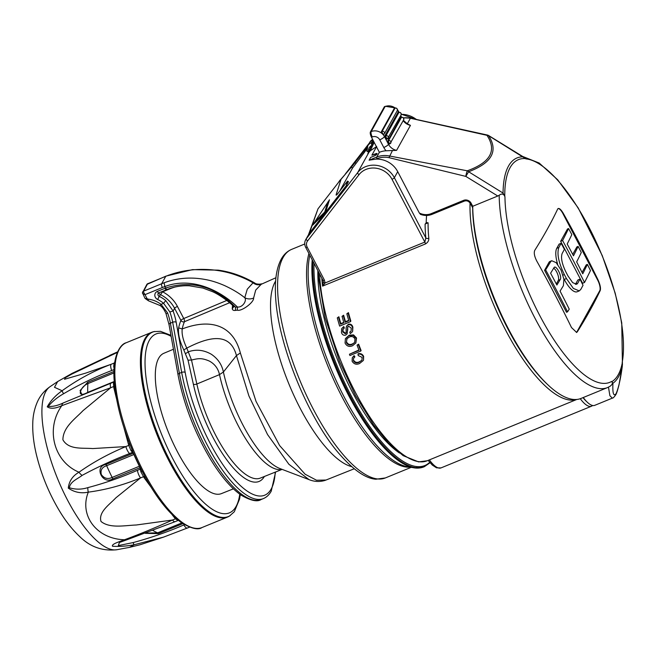 <?xml version="1.0" encoding="UTF-8"?>
<svg xmlns="http://www.w3.org/2000/svg" width="656" height="656" viewBox="0 0 656 656"><rect width="100%" height="100%" fill="white"/><g stroke="black" fill="none" stroke-linecap="round" stroke-linejoin="round"><path stroke-width="0.98" d="M563.824 278.595L564.267 279.44A22.115 7.536 67.7 0 0 577.165 291.764L579.256 290.903L573.36 288.427L566.431 278.554A1313.845 1191.714 -151 0 0 564.349 274.552C558.568 262.564 556.739 253.536 558.863 247.46A1313.763 325.13 -27.6 0 0 561.118 243.294L559.092 244.122L556.764 248.321A22.115 7.536 67.7 0 0 557.674 264.384M561.118 243.294A1313.894 1191.755 29 0 1 564.398 249.346A1313.87 325.155 152.4 0 1 562.143 253.511C560.7 257.611 561.938 263.745 565.866 271.912A1313.927 1191.788 29 0 1 567.957 275.914L572.647 282.613L576.665 284.302L577.698 283.302A1313.853 325.155 -27.6 0 0 579.953 279.136L577.846 279.997L575.525 284.196A15.014 5.117 -112.3 0 1 575.419 284.368M558.215 208.469L557.69 209.026C558.822 207.591 560.7 209.034 563.299 213.364L562.889 213.528L597.608 279.948A8.758 2.985 -112.3 0 1 599.756 290.69L576.837 332.01A8.758 2.985 -112.3 0 1 576.411 332.494M562.889 213.528A8.758 2.985 67.7 0 0 558.018 208.583M544.57 270.305L566.513 312.272L567.547 311.854A1312.779 1190.747 -151 0 0 545.628 269.87L544.57 270.305L548.957 262.392A13.997 4.764 67.7 0 1 549.933 261.457L551.721 260.727L556.157 262.646L561.028 270.018L563.922 279.202L563.406 285.647A1313.968 325.179 152.4 0 1 560.068 291.116A1313.066 1191.009 29 0 1 569.244 309.14A1313.738 325.122 152.4 0 1 567.547 311.854M562.586 240.514A1313.763 325.13 -27.6 0 0 568.555 228.534L567.497 228.969L560.65 241.31L582.594 283.277L584.504 282.49A1313.779 1191.657 -151 0 0 562.586 240.514L560.65 241.31M568.555 228.534A1312.779 1190.747 29 0 1 571.835 234.594A1313.87 325.155 152.4 0 1 567.186 244.007A1313.64 1191.534 29 0 1 573.475 255.815A1313.976 325.179 -27.6 0 0 578.116 246.402L576.878 246.91L572.721 254.397M578.116 246.402A1312.779 1190.747 29 0 1 581.298 252.494A1313.968 325.179 152.4 0 1 576.657 261.908A1313.64 1191.534 29 0 1 582.749 273.798A1313.853 325.155 -27.6 0 0 587.391 264.384L586.251 264.844L582.052 272.42M367.114 147.42L365.08 149.765L365.851 150.331L365.015 151.52L352.526 168.067L339.759 191.093M347.172 181.54L346.393 185.402L348.41 181.778L347.639 181.212L347.172 181.54L338.02 193.331C336.585 195.111 335.962 195.545 336.159 194.635L341.145 179.006L351.37 167.223L365.08 149.765M365.851 150.331L366.876 148.486M336.143 195.111L336.159 194.635L336.569 194.93M346.778 185.025L325.45 212.503L329.501 199.768L314.716 221.949L324.72 212.044L327.934 201.941M346.581 326.122L348.385 324.244C350.648 323.744 352.141 324.712 352.871 327.155L352.657 331.28L352.567 327.705C351.837 325.278 350.337 324.31 348.074 324.81L346.581 326.122L346.122 327.934L346.171 333.002M347.869 326.672L347.155 333.822L347.688 326.934L348.541 326.188L351.255 328.107L351.091 331.083L349.738 332.297L350.329 333.592L352.354 331.813M341.653 328.705L343.752 326.54L344.318 327.877L344.015 328.435L343.441 327.106L341.661 328.705L341.473 332.526C342.178 334.757 343.588 335.61 345.704 335.101L347.155 333.822M342.981 329.263L343.039 331.403L345.581 333.191L345.286 333.74L342.735 331.952L342.809 329.533L344.015 328.435M357.069 345.195L358.627 344.162A123.517 42.074 67.7 0 0 361.103 350.542L360.816 351.05A124.829 42.517 -112.3 0 1 358.34 344.671L357.069 345.195A124.829 42.517 67.7 0 0 359.045 350.304L349.435 354.248A124.829 42.517 67.7 0 0 349.935 355.511L360.816 351.05M349.435 354.248L358.914 349.968M359.316 361.8L359.037 362.301C356.708 363.449 354.83 362.948 353.42 360.8L353.699 360.3C355.093 362.448 356.971 362.948 359.316 361.8L361.284 360.693M357.979 354.224L358.258 353.715C360.628 353.223 362.415 354.076 363.621 356.298L363.539 360.046L363.342 356.798C362.153 354.584 360.365 353.732 357.979 354.224L358.209 355.585L362.087 357.356L361.973 360.07L359.037 362.301M352.264 357.799L354.084 355.618L354.871 356.749L354.593 357.249L353.805 356.118L352.264 357.799L352.124 361.267C353.969 364.162 356.446 364.916 359.562 363.514L363.26 360.538M345.4 338.644L349.189 335.183L353.543 334.896L356.528 337.979L355.88 342.924L356.233 338.504L353.248 335.429L348.885 335.716L345.4 338.644L345.064 343.072C346.762 346.27 349.287 347.155 352.616 345.712L355.88 342.924M346.844 313.757L348.451 312.641A123.517 42.074 67.7 0 0 350.837 321.071L350.517 321.637A124.829 42.517 -112.3 0 1 348.115 313.232L346.844 313.757A124.829 42.517 67.7 0 0 348.828 320.751L345.154 322.26A124.829 42.517 -112.3 0 1 343.318 315.807L342.047 316.331A124.829 42.517 67.7 0 0 343.883 322.777L340.489 324.171A124.829 42.517 -112.3 0 1 338.553 317.356L337.282 317.881A124.829 42.517 67.7 0 0 339.636 326.106L350.517 321.637M337.282 317.881L338.881 316.758A123.517 42.074 67.7 0 0 340.8 323.597L343.76 322.383M342.047 316.331L343.646 315.216A123.517 42.074 67.7 0 0 345.466 321.686L348.713 320.358M426.613 215.463A123.517 42.074 67.7 0 0 426.211 222.573L428.097 222.802A123.517 42.074 67.7 0 0 428.811 238.259A2.189 1.361 -5.5 0 1 425.834 237.915L424.834 242.08L392.009 179.293A19.713 17.876 -151 0 0 359.004 174.685L307.598 240.9A2.189 0.91 -142.2 0 1 306.286 238.8L357.684 172.585A21.902 19.86 29 0 1 394.363 177.71L425.834 237.915A125.706 42.82 -112.3 0 1 425.104 224.049L428.097 222.802M307.598 240.9A6.568 5.961 -151 0 0 307.172 247.123L324.417 280.112L325.081 282.974L322.572 286.114L425.449 243.942C427.843 242.515 428.958 240.621 428.811 238.259M426.211 222.573L425.465 223.909M367.852 153.602L373.543 141.171L367.852 153.602L368.951 152.282L357.684 172.585A2.189 0.91 -142.2 0 0 359.004 174.685M374.15 142.336L370.287 150.773L368.951 152.282M379.365 152.307A21.902 19.86 29 0 1 386.089 150.782A15.326 13.907 29 0 1 383.793 147.502L379.767 139.81A5.691 5.166 -151 0 0 372.264 136.948L371.501 137.26L379.365 152.307L376.724 157.063A21.902 19.86 29 0 1 389.426 155.98L467.293 170.806A4.379 3.272 69.1 0 1 468.605 171.749L503.054 193.069L504.956 196.775C503.759 193.791 501.832 193.282 499.191 195.25A124.173 42.296 -112.3 0 0 539.855 327.213A124.173 42.296 -112.3 0 0 607.53 387.573L581.06 398.422A124.173 42.296 -112.3 0 1 513.443 338.168A124.173 42.296 -112.3 0 1 472.73 206.287L497.789 196.013L465.826 176.398L388.992 157.661A20.582 18.671 -151 0 0 377.044 158.67A1.312 0.451 -112.3 0 1 376.724 157.063L369.107 160.187L375.929 159.129A21.902 19.86 -151 0 1 397.716 171.659L394.363 177.71A2.189 0.541 152.4 0 1 392.009 179.293M397.716 171.659L419.34 213.02L420.496 214.233M369.935 149.051L368.024 151.503L366.999 151.503L367.745 145.911A8.758 7.946 29 0 1 371.476 142.639L372.936 140.007M369.107 160.187L370.624 157.44L374.437 155.882A2.189 0.541 -27.6 0 0 376.79 154.291L377.052 153.807A2.189 0.541 -27.6 0 0 377.093 153.578A2.189 0.541 -27.6 0 0 375.814 153.701L371.895 155.16L376.503 146.837M375.814 153.701L376.036 154.127L371.895 155.16M399.455 453.001A119.138 40.582 -112.3 0 1 352.264 391.903A119.138 40.582 -112.3 0 1 317.873 270.657M309.419 233.151L305.671 239.727A8.758 7.946 29 0 1 306.286 238.8L309.419 233.151L325.31 212.675L312.756 225.115L314.716 221.949M341.145 179.006L317.996 208.821L308.525 234.586M353.42 360.8L353.502 358.471L354.593 357.249M354.084 355.618L353.805 356.118M363.621 356.298L363.342 356.798M358.627 344.162L358.34 344.671M356.528 337.979L356.233 338.504M353.543 334.896L353.248 335.429M349.189 335.183L348.885 335.716M348.385 324.244L348.074 324.81M352.871 327.155L352.567 327.705M346.245 332.854L345.286 333.74M343.039 331.403L342.735 331.952M343.752 326.54L343.441 327.106M350.042 331.756L349.738 332.297M348.451 312.641L348.115 313.232M345.466 321.686L345.154 322.26M343.646 315.216L343.318 315.807M340.8 323.597L340.489 324.171M338.881 316.758L338.553 317.356M370.287 150.773L376.692 146.509M321.793 278.152A123.517 42.074 -112.3 0 0 322.572 286.114L323.326 281.572M324.417 280.112A2.189 0.541 152.4 0 1 322.924 280.317L305.68 247.328A2.189 0.541 152.4 0 0 307.172 247.123M425.449 243.942A2.189 0.746 67.7 0 0 424.834 242.08L325.081 282.974A2.189 0.845 -177.1 0 1 323.359 282.178M354.962 339.037L354.691 342.342L352.149 344.408C349.64 345.622 347.696 344.999 346.335 342.547L347.049 338.635L349.312 337.069C351.788 335.962 353.666 336.618 354.962 339.037M346.589 339.275L347.049 338.635M346.335 342.547L346.622 342.014C347.942 344.466 349.886 345.097 352.436 343.892L353.945 343.031M352.436 343.892L352.149 344.408M346.786 172.503L339.792 180.753M325.417 212.552L324.72 212.044M338.102 182.926L340.079 180.056M398.807 112.537L398.34 111.635L384.473 136.628L388.5 144.32L389.311 144.008L388.754 143.861A1.312 0.451 -112.3 0 1 388.434 143.377L388.04 142.623A1.312 0.451 -112.3 0 1 387.721 141.007L388.483 140.696A1.755 1.591 29 0 1 390.804 143.049A1.755 1.591 29 0 1 390.058 143.705A1.312 0.451 67.7 0 1 389.959 143.795L403.678 119.827A1.755 1.591 -151 0 0 401.365 117.473L388.483 140.696A1.312 0.451 -112.3 0 0 388.803 142.311L388.04 142.623M401.611 117.399A1.312 0.451 -112.3 0 0 401.456 117.391A1.312 0.451 -112.3 0 0 401.365 117.473L400.603 117.785A1.312 0.451 -112.3 0 1 400.693 117.703A1.312 0.451 -112.3 0 1 400.816 117.695M400.603 117.785L387.721 141.007M386.245 137.424L385.482 137.735L385.876 138.482L386.638 138.17L386.245 137.424A1.312 0.451 -112.3 0 1 385.925 135.808L398.807 112.586A1.312 0.451 -112.3 0 1 398.897 112.496C400.48 112.143 401.218 112.955 401.128 114.939A1.755 1.591 -151 0 0 398.807 112.586L398.044 112.898A1.312 0.451 -112.3 0 1 398.135 112.807A1.312 0.451 -112.3 0 1 398.258 112.807M398.044 112.898L385.162 136.12L385.925 135.808A1.755 1.591 29 0 1 388.245 138.162A1.755 1.591 29 0 1 387.499 138.818A1.312 0.451 67.7 0 1 387.409 138.908L401.128 114.939M385.482 137.735A1.312 0.451 -112.3 0 1 385.162 136.12M386.737 139.129A1.312 0.451 -112.3 0 1 386.646 139.22A1.312 0.451 -112.3 0 1 385.876 138.482M394.199 108.535L381.316 131.758L382.079 131.446L394.961 108.224A1.312 0.451 -112.3 0 1 395.051 108.133C396.634 107.781 397.38 108.601 397.282 110.577A1.755 1.591 -151 0 0 394.961 108.224L394.322 108.437M382.227 133.127A10.078 9.135 29 0 1 382.891 133.75L381.316 131.758M384.014 134.25L384.4 133.799A1.755 1.591 29 0 1 384.014 134.25L382.891 133.75M403.202 120.688A10.947 9.93 29 0 0 410.451 125.362L407.286 123.787L403.383 120.368M557.69 209.026A1313.14 324.974 152.4 0 1 534.771 250.338C533.73 252.814 534.41 256.406 536.813 261.129A1312.377 1190.386 -151 0 1 571.499 327.557L576.632 332.428L577.321 331.813A1313.099 324.966 -27.6 0 0 600.232 290.501C600.904 288.173 600.158 284.606 597.993 279.792L597.608 279.948M563.299 213.364A1312.377 1190.386 29 0 1 597.993 279.792M487.277 135.013A4.379 4.379 0 0 1 488.663 135.554L488.613 135.685C498.535 150.995 491.869 163.016 468.605 171.749L465.826 176.398A4.379 0.599 -78.3 0 1 467.293 170.806C490.483 162.417 497.035 150.585 486.973 135.325A4.379 0.599 -78.3 0 1 487.277 135.013L410.451 118.154L403.399 117.809M612.917 383.284C612.499 393.379 613.565 396.814 616.115 393.6C618.583 387.819 620.633 378.75 622.282 366.401A122.623 41.771 -112.3 0 1 612.917 383.284L611.851 381.669A120.515 41.049 67.7 0 0 622.282 362.858L622.191 362.399A120.196 40.943 67.7 0 0 594.68 238.759A120.196 40.943 67.7 0 0 525.956 158.908L488.613 135.685A4.379 3.813 148.5 0 0 486.973 135.325L410.361 118.244A21.902 19.86 -151 0 0 403.465 117.883M622.282 362.858L622.331 366.105L619.002 384.867C617.501 390.73 616.402 394.059 615.697 394.846C614.106 397.167 612.991 398.258 612.343 398.126L609.9 395.748L608.538 387.557M395.281 108.06A10.078 9.135 -151 0 0 385.056 106.575L384.293 106.887A4.379 1.492 -112.3 0 1 384.596 106.6L385.359 106.288A4.379 1.492 -112.3 0 0 385.056 106.575L371.189 131.577A10.078 9.135 29 0 1 384.473 136.628A4.379 1.082 -27.6 0 1 379.767 139.81M384.293 106.887L370.427 131.889L371.189 131.577A4.379 1.492 -112.3 0 0 372.264 136.948M371.501 137.26A4.379 1.492 -112.3 0 1 370.427 131.889M410.451 125.362L396.585 150.363L386.089 150.782M609.686 386.466C612.368 384.711 613.024 383.03 611.638 381.423L611.851 381.669M612.327 398.135L594.762 405.334A27.593 9.397 -112.3 0 1 583.274 397.511M470.254 203.204L472.664 207.821M547.178 384.129A121.983 41.549 -112.3 0 1 472.664 208.001M586.669 401.603A25.404 8.651 -112.3 0 1 582.995 397.626M499.191 195.25L497.789 196.013M177.866 520.536A2.189 2.075 -105.4 0 1 178.088 520.462L175.406 518.83L172.216 514.829M176.243 518.601A2.189 1.23 -40.7 0 0 175.406 518.83L172.52 520.011A6.568 2.239 67.7 0 0 175.103 521.676L177.94 520.511M175.283 517.748A2.189 1.255 -38.3 0 0 174.66 517.928M145.46 477.584A2.189 1.279 -36.2 0 0 144.074 477.675L140.942 471.943L139.892 467.769A2.189 0.746 67.7 0 0 139.826 467.449A2.189 0.746 67.7 0 0 139.375 466.252A92.414 31.48 -112.3 0 1 133.898 454.542A2.189 0.746 67.7 0 0 133.127 453.28L130.905 450.475L128.765 445.391L123.894 427.548M145.025 476.797A2.189 1.312 -33.6 0 0 143.418 476.74L140.532 477.921A6.568 2.239 -112.3 0 1 137.44 470.311L140.171 469.196A2.189 1.337 -9.4 0 0 140.81 468.794M142.024 470.992L145.329 477.281M142.073 471.27A2.189 0.435 -19.5 0 1 140.942 471.943M140.212 467.605A2.189 1.099 -12.8 0 1 139.892 467.769L112.668 478.929C102.426 485.038 93.841 466.539 105.895 464.44A2.189 0.746 -112.3 0 1 106.666 465.703C102.049 467.162 100.27 470.114 101.319 474.559C104.206 478.511 107.814 479.47 112.143 477.412L139.375 466.252A2.189 0.435 -26.5 0 1 139.515 466.195M134.07 454.469L106.666 465.703A92.414 31.48 67.7 0 0 112.143 477.412A2.189 0.746 67.7 0 1 112.668 478.929M133.512 453.165A2.189 1.542 -40.1 0 0 133.127 453.28L105.895 464.44M133.127 452.279A2.189 1.722 -45.3 0 0 132.323 452.427L129.601 453.542C112.922 459.995 97.096 467.277 82.123 475.395C77.662 478.954 70.266 481.447 69.356 487.744C75.481 489.63 81.639 489.597 87.838 487.621C104.558 483.234 121.089 477.47 137.44 470.311M132.553 450.541A2.189 0.976 -31.1 0 0 130.905 450.475M129.814 444.096L132.619 450.869M129.904 444.407A2.189 0.812 -17.7 0 1 128.765 445.391L125.878 446.572A6.568 2.239 67.7 0 0 129.601 453.542M129.494 443.341A2.189 0.779 -15.4 0 1 128.387 444.12M114.808 387.327A2.189 0.754 -13.5 0 1 113.857 387.868L113.357 382.563L114.128 381.981L113.357 382.563A2.189 1.968 21.5 0 0 114.275 381.767M114.661 385.949A2.189 0.73 -11.3 0 1 113.57 386.564L110.684 387.753A6.568 2.239 -112.3 0 1 111.044 383.153L63.394 402.891A6.568 3.944 -110.2 0 0 61.82 405.662C55.416 408.647 50.561 409.032 47.24 406.81C50.635 400.668 55.604 395.322 62.131 390.746A6.568 1.533 51.2 0 0 63.591 393.739C57.58 397.118 52.48 401.316 48.273 406.31C52.521 406.802 57.564 405.662 63.394 402.891M114.095 368.385L113.701 366.491L114.07 363.096L114.693 362.44M114.251 366.212A2.189 1.082 -8.8 0 1 113.701 366.491M114.652 362.719A2.189 2.075 41.5 0 1 114.07 363.096L111.176 364.277A6.568 2.239 67.7 0 0 111.676 370.542C95.112 376.897 79.089 384.629 63.591 393.739M82.172 395.158L80.057 390.574L87.691 382.243A2.189 0.746 -112.3 0 1 87.912 383.596C83.558 385.589 80.991 388.696 80.229 392.936C80.868 394.986 83.369 394.797 87.732 392.37L114.259 381.489M182.827 523.644L158.465 533.631L145.304 533.336M145.985 533.09L157.678 532.836L181.794 522.947M117.604 351.878L72.144 373.338L57.646 381.562L54.489 387.302L62.131 390.746C77.457 379.652 93.8 370.829 111.176 364.277L85.739 373.108L64.518 379.275L65.469 377.651L71.889 374.051L117.375 352.403M189.617 527.162L163.557 537.116L134.144 544.767C126.272 546.218 119.048 546.71 112.471 546.235C111.389 543.996 119.638 541.667 124.509 539.757C139.621 534.189 155.628 527.604 172.52 520.011L136.227 525.005C124.87 525.407 109.839 528.703 101.008 521.463C98.22 512.074 109.314 504.767 115.874 497.822L140.532 477.921C123.312 485.087 105.911 489.827 88.322 492.139C81.123 493.673 74.431 492.336 68.273 488.113C69.077 481.135 72.66 475.838 79.007 472.213C93.029 462.275 108.65 453.731 125.878 446.572L92.701 448.573C82.599 447.704 68.708 450.082 62.894 439.782C63.058 427.081 75.186 418.897 82.992 410.672L110.684 387.753L61.82 405.662C45.297 428.729 53.677 461.693 79.007 472.213A6.568 3.321 52.7 0 0 82.123 475.395M109.708 355.413L117.613 351.862M87.838 487.621A6.568 2.886 -95 0 0 88.322 492.139C78.941 515.239 96.522 539.011 124.509 539.757A6.568 3.92 71.5 0 0 126.518 539.913L175.103 521.676M163.557 537.116L139.966 544.783L129.453 547.375L134.144 544.767A6.568 1.082 -98.3 0 1 133.168 542.578C150.716 537.838 167.608 531.959 183.852 524.939L184.5 524.677M119.408 542.496L118.301 545.603L133.168 542.578M187.403 528.072A6.568 2.239 -112.3 0 1 183.852 524.939M170.954 335.355L160.417 331.313L153.865 331.633A99.86 34.014 67.7 0 0 151.782 332.272A99.86 34.014 67.7 0 0 151.552 419.766A99.86 34.014 67.7 0 0 213.036 515.206A99.86 34.014 67.7 0 0 227.534 517.067A99.86 34.014 67.7 0 0 229.469 516.059L234.307 511.762L239.571 499.019L240.276 494.558M173.446 349.246L163.861 353.281A75.842 25.83 67.7 0 0 158.662 358.299A75.842 25.83 67.7 0 0 172.782 442.341A75.842 25.83 67.7 0 0 221.392 493.624L233.397 488.835M229.592 302.728L184.451 321.702A102.402 34.883 67.7 0 0 182.22 328.943C181.581 333.945 183.106 340.333 186.788 348.106L191.503 360.046L196.849 384.014A2.624 1.132 -12.3 0 1 193.348 384.145L188.026 360.185L183.811 349.951C179.572 341.013 177.85 333.65 178.653 327.877A105.026 35.777 -112.3 0 1 180.941 320.448A2.624 0.648 152.4 0 1 183.762 318.537A2.624 0.902 -112.8 0 1 184.451 321.702A2.624 2.345 23.6 0 1 180.941 320.448L174.611 308.328A29.782 27.019 -151 0 0 160.236 294.511A2.189 1.984 29 0 1 158.965 292.838M282.031 469.343A76.457 26.043 -112.3 0 1 219.489 374.617C218.169 368.549 214.783 364.031 209.321 361.054C201.31 357.651 198.251 358.455 191.503 360.046L188.026 360.185M282.129 469.384L260.284 478.109A76.227 25.969 67.7 0 1 196.849 384.014L219.489 374.617L223.393 372.009C221.9 364.605 217.874 358.684 211.314 354.256C203.778 349.943 196.21 349.099 188.616 351.714L185.623 353.559M174.857 287.082A63.074 57.211 -151 0 0 169.494 288.984L162.606 291.805L159.211 296.373A29.782 27.019 29 0 1 165.73 300.563L173.118 311.018A28.905 9.848 -112.3 0 1 176.193 322.301L185.189 372.469A93.734 31.931 67.7 0 0 226.55 469.819A93.734 31.931 67.7 0 0 271.215 488.966A93.734 31.931 67.7 0 0 275.233 472.14M162.606 291.805A32.415 29.397 29 0 1 177.432 306.426L183.762 318.537L226.787 300.448M233.192 305.958L235.537 307.221L237.439 307.008C242.49 307.771 247.123 300.571 244.762 297.742L247.271 289.206L253.036 282.826C255.668 284.827 258.398 285.311 261.236 284.278L255.701 290.091L253.61 298.029C254.143 302.301 241.408 311.715 237.308 310.165L235.43 310.386C233.7 310.714 232.642 310.181 232.249 308.804L232.527 305.343M275.938 277.726L261.236 284.278M168.485 275.151L168.264 275.356C181.458 270.518 195.48 268.624 210.314 269.69C217.825 270.297 224.91 271.592 231.56 273.593C240.055 276.258 247.214 279.333 253.036 282.826L254.946 283.146C243.089 276.184 230.83 271.855 218.169 270.149L192.528 269.624L165.968 276.127A3.067 1.041 -112.3 0 0 165.755 276.332L147.584 283.786L143.336 291.731L144.984 294.651L142.672 293.56A1.755 1.353 3.9 0 1 142.45 292.814L142.45 292.814A1.755 1.353 3.9 0 1 143.336 291.731M237.308 310.165L237.439 307.008C218.587 288.935 190.388 276.799 164.812 286.565L164.156 282.769C177.3 277.914 191.044 276.832 205.377 279.53C211.232 280.555 217.636 282.572 224.573 285.581C232.773 289.394 239.506 293.453 244.762 297.742C247.673 299.226 250.625 299.325 253.61 298.029M167.28 289.329A2.624 0.886 -111.7 0 1 167.091 289.509A2.624 0.886 -111.7 0 1 165.583 288.033C191.495 279.882 214.807 286.278 235.537 307.221L235.43 310.386M275.635 471.976L271.223 491.18C269.288 494.714 266.68 497.182 263.4 498.585A96.358 32.825 -112.3 0 1 217.915 463.382A96.358 32.825 -112.3 0 1 181.671 372.395L172.676 322.227A26.281 8.954 67.7 0 0 169.879 311.977L163.606 303.318A27.158 24.633 -151 0 0 157.653 299.497A4.822 4.371 29 0 1 154.808 295.323A4.822 4.371 29 0 1 157.358 291.403L165.033 288.255A2.624 0.894 67.7 0 0 166.567 289.722L167.091 289.509C174.275 286.672 181.687 285.434 189.346 285.786L202.958 288.066L212.364 291.6C219.555 294.642 229.526 302.145 233.216 305.983L233.593 306.901L232.249 308.804M165.033 288.255A68.331 61.976 29 0 1 165.583 288.033L164.812 286.565A84.534 76.678 -151 0 0 162.393 287.517L144.984 294.651L146.821 298.168A1.755 1.591 -151 0 0 148.264 299.161A2.624 0.451 97 0 0 148.477 300.801L160.023 305.491L161.064 304.359L167.592 312.912A26.281 8.954 -112.3 0 1 170.388 323.162L179.383 373.33A96.358 32.825 67.7 0 0 215.627 464.325A96.358 32.825 67.7 0 0 261.113 499.519C257.341 502.119 250.682 500.667 241.137 495.157C231.06 488.121 220.892 476.215 210.625 459.446C194.545 432.345 183.68 404.129 178.03 374.806A2.624 1.32 -10.2 0 1 179.383 373.33L181.671 372.395A2.624 1.32 -10.2 0 1 185.189 372.469M176.193 322.301A2.624 1.32 -10.2 0 0 172.676 322.227L170.388 323.162A2.624 1.32 -10.2 0 0 169.035 324.638L166.066 313.781L167.592 312.912M148.264 299.161A24.526 22.247 29 0 1 161.064 304.359L163.606 303.318L165.73 300.563M169.879 311.977L173.118 311.018L174.611 308.328A2.624 0.648 -27.6 0 1 177.432 306.426M178.653 327.877L182.22 328.943C210.478 318.119 233.085 324.95 240.35 352.961L256.029 401.39L279.628 445.572L305.13 474.231L316.528 480.233L326.024 480.036L324.884 480.454C319.595 482.021 314.314 481.742 309.042 479.626L288.902 464.284L267.533 434.534L248.895 395.904L236.447 355.577C229.871 330.452 206.574 337.914 186.788 348.106L183.811 349.951M545.628 269.87A1313.763 325.13 -27.6 0 0 550.663 261.695L551.721 260.727M553.943 267.746C555.763 264.024 562.438 276.553 560.224 279.554A1313.976 325.179 152.4 0 1 556.887 285.024A1313.066 1191.009 -151 0 0 550.597 273.216A1313.87 325.155 -27.6 0 0 553.943 267.746L554.468 267.271M556.329 283.958L558.338 280.325A6.896 2.353 67.7 0 0 557.584 273.946A6.896 2.353 67.7 0 0 553.68 268.181M579.953 279.136A1313.894 1191.755 29 0 1 583.036 285.27A1313.738 325.122 152.4 0 1 580.781 289.435L579.256 290.903M587.391 264.384A1312.779 1190.747 29 0 1 590.474 270.518A1313.738 325.122 152.4 0 1 584.504 282.49M351.37 167.223L352.526 168.067M355.011 162.688L355.864 163.311M365.015 151.52L364.17 150.896M319.603 273.962A123.517 42.074 67.7 0 0 361.415 403.317A123.517 42.074 67.7 0 0 427.253 460.758L576.788 399.463M576.616 399.479A123.517 42.074 -112.3 0 1 508.023 334.642A123.517 42.074 -112.3 0 1 470.073 203.065M372.657 139.466A8.758 7.946 -151 0 0 369.713 142.368L372.624 139.416M377.044 158.67L375.929 159.129M419.34 213.02A14.014 12.71 -151 0 0 431.23 213.635L463.62 200.359A5.691 5.166 29 0 1 471.123 203.221L472.73 206.287M432.091 214.282A1.312 0.451 -112.3 0 1 431.992 214.373A1.312 0.451 -112.3 0 1 431.23 213.635M371.542 145.542A6.568 5.961 -151 0 0 368.541 150.847M371.821 144.927A2.189 0.746 -112.3 0 1 371.476 142.639L373.19 141.934M367.048 151.306A8.758 7.946 29 0 1 367.745 145.911L369.713 142.368M429.68 462.332A127.018 43.263 -112.3 0 1 357.618 407.433A127.018 43.263 -112.3 0 1 314.052 263.351M419.43 467.982A127.781 43.526 -112.3 0 1 413.862 467.802A127.781 43.526 -112.3 0 1 344.531 387.335A127.781 43.526 -112.3 0 1 312.207 259.817M309.812 255.241A124.099 42.271 -112.3 0 0 336.405 381.193A124.099 42.271 -112.3 0 0 407.204 466.646L413.862 467.802L423.784 466.916A127.895 43.567 -112.3 0 1 351.132 399.397A127.895 43.567 -112.3 0 1 312.469 260.325M430.041 462.759L424.342 466.687A127.895 43.567 -112.3 0 1 352.108 399.93A127.895 43.567 -112.3 0 1 312.953 261.252M283.048 257.603A123.517 42.074 -112.3 0 1 291.641 249.37C287.221 251.273 283.736 254.561 281.186 259.243C276.586 267.894 274.7 279.94 275.536 295.38C277.414 344.252 309.14 420.742 340.792 455.584C354.273 470.623 365.966 478.503 375.872 479.233L385.343 477.945A123.517 42.074 -112.3 0 1 306.131 394.65A123.517 42.074 -112.3 0 1 283.048 257.603M409.918 467.121A123.517 42.074 -112.3 0 1 336.151 385.039A123.517 42.074 -112.3 0 1 308.919 253.528M345.261 174.07L369.295 143.115L345.318 174.012M317.996 208.821L309.427 233.142M347.836 329.796L347.532 330.345M429.385 459.889A27.593 9.397 67.7 0 0 441.004 467.908L591.515 406.212A27.593 9.397 -112.3 0 1 580.273 398.717M416.158 119.343A21.902 19.86 -151 0 0 401.316 114.365M398.135 112.807L398.897 112.496A1.312 0.451 -112.3 0 1 399.053 112.504M386.638 138.17A1.312 0.451 67.7 0 0 387.409 138.908L386.646 139.22M388.434 143.377L389.197 143.057A1.312 0.451 67.7 0 0 389.959 143.795L389.213 144.099M389.197 143.057L388.803 142.311M394.313 108.437L395.051 108.133A1.312 0.451 -112.3 0 1 395.207 108.142M382.407 133.061A1.312 0.451 -112.3 0 1 382.079 131.446A1.755 1.591 29 0 1 384.4 133.799L397.282 110.577M401.365 117.424L400.578 115.923M397.429 110.208A10.078 9.135 -151 0 1 398.34 111.635A4.379 1.082 -27.6 0 0 398.413 111.167L397.495 109.724M383.793 147.502A4.379 1.082 -27.6 0 0 388.5 144.32A10.947 9.93 -151 0 0 396.585 150.363M577.321 331.813L576.837 332.01M600.232 290.501L599.756 290.69M407.294 123.771L410.451 118.154M388.992 157.661L392.501 150.437M525.677 158.604A120.515 41.049 67.7 0 0 504.767 196.308M503.054 193.069A122.623 41.771 -112.3 0 1 523.144 156.85M504.956 196.775A120.196 40.943 67.7 0 0 545.899 326.704A120.196 40.943 67.7 0 0 611.638 381.423M464.473 201.007A1.312 0.451 -112.3 0 1 464.382 201.097C466.793 200.367 468.745 201.121 470.229 203.344L471.123 203.221M420.307 214.291C424.309 215.824 428.204 215.857 431.992 214.373L464.382 201.097A1.312 0.451 -112.3 0 1 463.62 200.359M50.086 386.655C44.231 390.804 39.967 395.953 37.294 402.103C34.514 408.557 33.021 415.297 32.8 422.341C32.406 432.337 33.62 443.144 36.424 454.764C41.312 474.747 49.044 493.542 59.614 511.147C65.748 521.315 72.455 529.794 79.729 536.575C90.159 546.94 102.557 551.319 116.924 549.712A88.33 30.086 -112.3 0 1 110.561 549.269A88.33 30.086 -112.3 0 1 54.53 470.869A88.33 30.086 -112.3 0 1 50.086 386.655L57.646 381.562M151.003 487.072L144.074 477.675M116.612 399.151L113.857 387.868M201.966 527.555C198.186 530.22 191.355 528.613 181.482 522.734C164.123 509.646 148.01 486.186 133.16 452.345C122.311 426.572 116.014 402.94 114.259 381.448C112.061 356.29 120.269 343.998 126.206 342.752A99.86 34.014 67.7 0 0 125.985 430.246A99.86 34.014 67.7 0 0 187.468 525.686A99.86 34.014 67.7 0 0 201.966 527.555L227.534 517.067M87.691 382.243L113.972 371.468M113.955 372.928L87.912 383.596A92.414 31.48 67.7 0 0 87.732 392.37A2.189 0.746 67.7 0 1 87.674 392.846M158.465 533.631A2.189 0.746 67.7 0 0 157.678 532.836A92.414 31.48 67.7 0 1 152.946 530.466M114.037 369.574L111.676 370.542M154.775 331.452A99.687 33.956 67.7 0 0 151.487 416.453A99.687 33.956 67.7 0 0 213.848 514.706A99.687 33.956 67.7 0 0 230.24 515.559M171.134 336.356A96.67 32.931 67.7 0 0 150.462 400.496A96.67 32.931 67.7 0 0 215.34 511.065A96.67 32.931 67.7 0 0 239.76 494.181M264.384 476.469A78.859 26.863 -112.3 0 1 228.468 462.095A78.859 26.863 -112.3 0 1 193.348 384.145M165.968 276.127L146.837 284.442A1.755 1.591 29 0 1 147.584 283.786L147.871 283.556M142.549 292.445A1.755 1.591 29 0 1 142.721 291.854L142.721 291.854A1.755 1.591 29 0 1 143.467 291.198L161.647 283.753A87.601 79.458 29 0 1 164.156 282.769M146.821 298.168A2.624 0.648 152.4 0 1 145.033 298.423L148.477 300.801M157.358 291.403A2.624 0.894 67.7 0 0 158.891 292.871L166.567 289.722M157.653 299.497L159.211 296.373A2.189 1.984 -151 0 1 158.145 293.511L158.891 292.871M162.393 287.517A3.067 1.041 -112.3 0 1 161.647 283.753L165.755 276.332A87.601 79.458 -151 0 1 168.264 275.356M240.35 352.961L236.447 355.577L223.393 372.009A78.507 26.74 67.7 0 0 279.866 468.523L309.042 479.626M275.635 281.022A103.304 35.186 67.7 0 0 275.094 281.941A103.304 35.186 67.7 0 0 289.394 385.17A103.304 35.186 67.7 0 0 351.723 466.637M550.663 261.695L548.957 262.392M560.224 279.554L558.338 280.325M566.431 278.554L564.267 279.44M564.349 274.552L562.979 275.118M558.863 247.46L556.764 248.321M577.698 283.302L575.525 284.196M348.443 181.679L347.639 181.089M424.342 466.687L423.784 466.916M304.728 244.007L291.641 249.37M411.205 467.343L385.343 477.945M305.671 239.727C304.392 242.195 304.392 244.729 305.68 247.328M353.781 357.971L353.502 358.479M401.333 114.21L416.593 119.441M322.924 280.317L323.334 281.629M318.398 271.658L318.627 278.021L325.13 317.684L339.603 361.653L355.486 395.543L373.6 424.85L388.606 443.136L403.145 455.649L418.618 461.906L427.253 460.758M441.004 467.908L436.502 467.81L432.312 465.079L428.147 460.397M592.712 405.515L591.515 406.212M400.693 117.703L401.456 117.391C403.038 117.03 403.776 117.85 403.678 119.827M401.628 117.326L400.742 115.628M399.078 112.438L398.413 111.167M395.855 108.01L385.359 106.288M522.725 156.481L539.199 163.041L557.723 179.826L578.141 207.837L602.208 255.471L615.205 293.207L621.749 322.9L622.437 364.826M607.53 387.573L610.342 386.122M488.663 135.554L524.226 157.415M178.088 520.462L178.834 520.487M114.39 381.53L111.044 383.153M119.326 542.528L126.518 539.913M116.924 549.712L129.453 547.375M126.206 342.752L151.782 332.272M261.457 283.818L260.12 284.155C257.365 284.196 255.643 283.859 254.946 283.146M146.837 284.442L142.45 292.814L145.033 298.423M166.066 313.781C164.23 309.55 162.212 306.787 160.023 305.491M169.035 324.638L178.03 374.806M261.113 499.519L263.4 498.585M326.024 480.036L354.248 468.769"/></g></svg>
